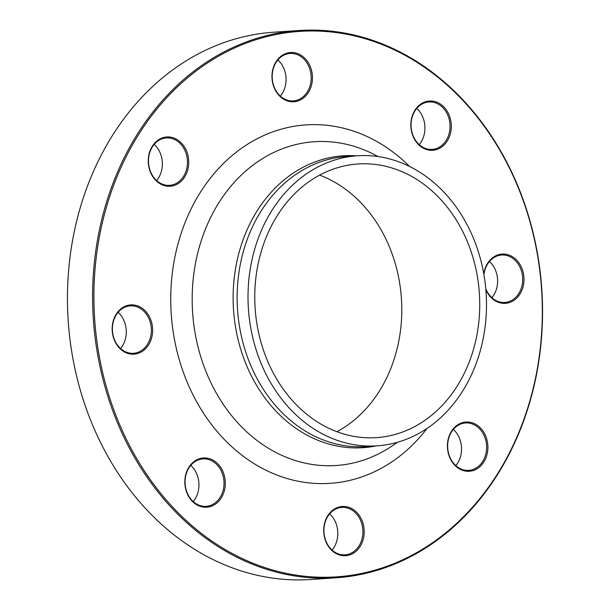 <?xml version="1.0" encoding="UTF-8"?>
<svg xmlns="http://www.w3.org/2000/svg" width="610" height="610" viewBox="0 0 610 610"><rect width="100%" height="100%" fill="white"/><g stroke="black" fill="none" stroke-linecap="round" stroke-linejoin="round"><path stroke-width="0.91" d="M511.523 171.745A274.271 224.709 -93.9 0 1 335.996 577.807A274.271 224.709 -93.9 0 1 93.353 319.259A274.271 224.709 -93.9 0 1 299.113 30.5A274.271 224.709 -93.9 0 1 511.523 171.745M299.113 30.5L274.004 32.193A274.271 224.709 86.1 0 0 98.477 438.254A274.271 224.709 86.1 0 0 310.887 579.5L335.996 577.807M319.632 175.139A137.136 112.354 -93.9 0 1 386.29 239.852A137.136 112.354 -93.9 0 1 336.918 431.728M464.225 234.598A137.136 112.354 -93.9 0 1 376.462 437.629A137.136 112.354 -93.9 0 1 255.14 308.363A137.136 112.354 -93.9 0 1 358.017 163.976A137.136 112.354 -93.9 0 1 464.225 234.598M472.75 422.943A24.682 20.221 -93.9 0 1 482.083 464.416A24.682 20.221 -93.9 0 1 448.144 452.559A24.682 20.221 -93.9 0 1 472.75 422.943M483.783 273.966A24.682 20.221 -93.9 0 1 493.49 257.107A24.682 20.221 -93.9 0 1 521.367 267.134A24.682 20.221 -93.9 0 1 513.437 300.669A24.682 20.221 -93.9 0 1 485.819 289.575M411.475 118.805A24.682 20.221 -93.9 0 1 445.285 108.55A24.682 20.221 -93.9 0 1 436.463 149.595A24.682 20.221 -93.9 0 1 411.475 118.805M274.752 89.06A24.682 20.221 -93.9 0 1 292.053 52.483A24.682 20.221 -93.9 0 1 309.819 89.891A24.682 20.221 -93.9 0 1 274.752 89.06M163.404 185.295A24.682 20.221 -93.9 0 1 154.071 143.823A24.682 20.221 -93.9 0 1 188.01 155.672A24.682 20.221 -93.9 0 1 163.404 185.295M142.656 351.131A24.682 20.221 -93.9 0 1 112.156 329.057A24.682 20.221 -93.9 0 1 142.397 308.416A24.682 20.221 -93.9 0 1 142.656 351.131M224.671 489.433A24.682 20.221 -93.9 0 1 190.869 499.689A24.682 20.221 -93.9 0 1 199.691 458.644A24.682 20.221 -93.9 0 1 224.671 489.433M361.402 519.179A24.682 20.221 -93.9 0 1 344.093 555.756A24.682 20.221 -93.9 0 1 326.335 518.347A24.682 20.221 -93.9 0 1 361.402 519.179M511.393 172.15A273.364 223.962 86.1 0 0 123.067 162.984A273.364 223.962 86.1 0 0 319.762 577.228A273.364 223.962 86.1 0 0 511.393 172.15M470.043 230.626A145.363 119.095 -93.9 0 1 377.01 445.841A145.363 119.095 -93.9 0 1 248.415 308.812A145.363 119.095 -93.9 0 1 357.468 155.771A145.363 119.095 -93.9 0 1 470.043 230.626M329.652 513.872A23.767 19.474 -93.9 0 1 332.092 550.075M360.228 519.651A23.767 19.474 86.1 0 0 341.821 507.413A23.767 19.474 86.1 0 0 326.609 542.603A23.767 19.474 86.1 0 0 345.016 554.841A23.767 19.474 86.1 0 0 360.228 519.651M190.785 465.361A23.767 19.474 -93.9 0 1 193.218 501.572M223.42 489.212A23.767 19.474 86.1 0 0 202.955 458.903A23.767 19.474 86.1 0 0 185.684 476.029A23.767 19.474 86.1 0 0 206.149 506.338A23.767 19.474 86.1 0 0 223.42 489.212M118.111 312.312A23.767 19.474 -93.9 0 1 120.551 348.523M141.756 350.369A23.767 19.474 86.1 0 0 150.464 323.018A23.767 19.474 86.1 0 0 130.281 305.854A23.767 19.474 86.1 0 0 122.008 308.774A23.767 19.474 86.1 0 0 113.292 336.125A23.767 19.474 86.1 0 0 133.476 353.289A23.767 19.474 86.1 0 0 141.756 350.369M154.2 144.372A23.767 19.474 -93.9 0 1 156.64 180.583M163.068 184.449A23.767 19.474 86.1 0 0 169.572 185.349A23.767 19.474 86.1 0 0 187.392 164.311A23.767 19.474 86.1 0 0 172.874 138.813A23.767 19.474 86.1 0 0 166.37 137.913A23.767 19.474 86.1 0 0 148.55 158.951A23.767 19.474 86.1 0 0 163.068 184.449M277.908 59.925A23.767 19.474 -93.9 0 1 283.391 67.397A23.767 19.474 -93.9 0 1 280.348 96.128M274.874 88.656A23.767 19.474 86.1 0 0 293.28 100.894A23.767 19.474 86.1 0 0 308.492 65.705A23.767 19.474 86.1 0 0 290.085 53.467A23.767 19.474 86.1 0 0 274.874 88.656M416.782 108.427A23.767 19.474 -93.9 0 1 424.316 133.971A23.767 19.474 -93.9 0 1 419.215 144.639M411.681 119.095A23.767 19.474 86.1 0 0 432.147 149.404A23.767 19.474 86.1 0 0 449.417 132.278A23.767 19.474 86.1 0 0 428.952 101.969A23.767 19.474 86.1 0 0 411.681 119.095M489.449 261.476A23.767 19.474 -93.9 0 1 491.889 297.688M485.743 288.667A23.767 19.474 86.1 0 0 504.821 302.453A23.767 19.474 86.1 0 0 513.101 299.533A23.767 19.474 86.1 0 0 521.809 272.182A23.767 19.474 86.1 0 0 501.626 255.018A23.767 19.474 86.1 0 0 493.353 257.938A23.767 19.474 86.1 0 0 483.921 274.774M453.36 429.417A23.767 19.474 -93.9 0 1 455.8 465.628M472.041 423.858A23.767 19.474 86.1 0 0 465.537 422.959A23.767 19.474 86.1 0 0 447.709 443.996A23.767 19.474 86.1 0 0 462.228 469.494A23.767 19.474 86.1 0 0 468.732 470.394A23.767 19.474 86.1 0 0 486.559 449.357A23.767 19.474 86.1 0 0 472.041 423.858M427.16 428.304A179.63 147.17 -93.9 0 1 221.529 436.493A179.63 147.17 -93.9 0 1 204.64 185.898A179.63 147.17 -93.9 0 1 409.516 166.423M376.217 445.895A146.278 119.842 -93.9 0 1 233.523 309.819A146.278 119.842 -93.9 0 1 356.667 155.825M378.002 156.549L377.91 156.495A162.26 132.942 86.1 0 0 192.63 312.572A162.26 132.942 86.1 0 0 397.171 442.38L397.255 442.319M357.468 155.771L346.587 156.503A145.363 119.095 86.1 0 0 237.534 309.544A145.363 119.095 86.1 0 0 366.137 446.573L377.01 445.841"/></g></svg>
